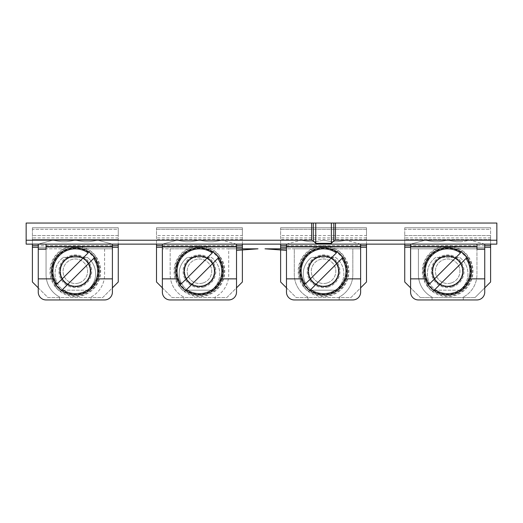 <?xml version="1.0" encoding="UTF-8"?>
<svg xmlns="http://www.w3.org/2000/svg" width="523" height="523" viewBox="0 0 523 523"><rect width="100%" height="100%" fill="white"/><g stroke="black" fill="none" stroke-linecap="round" stroke-linejoin="round"><path stroke-width="0.39" stroke-dasharray="2.62 1.96" d="M87.295 290.187A20.292 20.292 0 0 0 87.295 257.401L63.361 257.401L87.295 257.401A20.292 20.292 0 0 1 87.295 290.187L63.361 290.187A20.292 20.292 0 0 1 63.361 257.401A20.292 20.292 0 0 0 63.361 290.187L87.295 290.187M38.251 287.846L48.005 297.6L102.645 297.6L112.406 287.846M118.263 247.255L32.393 247.255L32.393 281.989L48.005 297.6L102.645 297.6L118.263 281.989L118.263 235.546L32.393 235.546L118.263 235.546L118.263 227.74L118.263 229.303L32.393 229.303L32.393 227.74L32.393 229.303L32.393 227.74L118.263 227.74L118.263 229.303L32.393 229.309L32.393 247.255L118.263 247.255M118.263 239.449L32.393 239.449L118.263 239.449L32.393 239.449L32.393 227.74L118.263 227.74L118.263 244.13M32.393 239.449L32.393 244.13M112.406 247.255L38.251 247.255M118.263 237.887L32.393 237.887M118.263 227.74L32.393 227.74M211.41 290.187L187.476 290.187A20.292 20.292 0 0 1 187.476 257.401A20.292 20.292 0 0 0 187.476 290.187L211.41 290.187A20.292 20.292 0 0 0 211.41 257.401L187.476 257.401L211.41 257.401A20.292 20.292 0 0 1 211.41 290.187M162.365 287.846L172.119 297.6L226.766 297.6L236.52 287.846M242.378 248.817L242.378 249.948M242.378 247.255L156.508 247.255L156.508 281.989L172.119 297.6L226.766 297.6L242.378 281.989L242.378 235.546L156.508 235.546L156.508 247.255L242.378 247.255M242.378 244.13L242.378 227.74L156.508 227.74L156.508 229.303L242.378 229.309L242.378 227.74L242.378 229.303L242.378 227.74L156.508 227.74L156.508 244.13M156.508 227.74L156.508 235.546L242.378 235.546L242.378 229.309L156.508 229.303L156.508 227.74L242.378 227.74M236.52 247.255L162.365 247.255M242.378 239.449L156.508 239.449M242.378 237.887L156.508 237.887M335.524 290.187L311.59 290.187A20.292 20.292 0 0 1 311.59 257.401A20.292 20.292 0 0 0 311.59 290.187L335.524 290.187A20.292 20.292 0 0 0 335.524 257.401L311.59 257.401L335.524 257.401A20.292 20.292 0 0 1 335.524 290.187M286.48 287.846L296.234 297.6L350.881 297.6L360.635 287.846M366.492 247.255L280.622 247.255L280.622 281.989L296.234 297.6L350.881 297.6L366.492 281.989L366.492 235.546L280.622 235.546L280.622 247.255L366.492 247.255M280.622 248.817L280.622 249.948M366.492 244.13L366.492 227.74L280.622 227.74L280.622 229.303L366.492 229.309L366.492 227.74L366.492 229.303L366.492 227.74L280.622 227.74L280.622 244.13M280.622 227.74L280.622 235.546L366.492 235.546L366.492 229.309L280.622 229.303L280.622 227.74L366.492 227.74M360.635 247.255L286.48 247.255M366.492 239.449L280.622 239.449M366.492 237.887L280.622 237.887M490.607 244.13L490.607 239.449L404.737 239.449L490.607 239.449L490.607 237.887L490.607 239.449L404.737 239.449L404.737 237.887L404.737 244.13M490.607 237.887L404.737 237.887M484.749 287.846L474.995 297.6L490.607 281.989L490.607 247.255L404.737 247.255L490.607 247.255L490.607 227.74L490.607 229.303L404.737 229.303L404.737 227.74L490.607 227.74L404.737 227.74L404.737 235.546L490.607 235.546L404.737 235.546L404.737 281.989L420.355 297.6L410.594 287.846M410.594 247.255L484.749 247.255M490.607 227.74L404.737 227.74L404.737 229.303L490.607 229.309L490.607 227.74L490.607 239.449M459.639 290.187L435.705 290.187L459.639 290.187A20.292 20.292 0 0 0 459.639 257.401L435.705 257.401A20.292 20.292 0 0 0 435.705 290.187A20.292 20.292 0 0 1 435.705 257.401L459.639 257.401A20.292 20.292 0 0 1 459.639 290.187M404.737 227.74L404.737 239.449M474.995 297.6L420.355 297.6L474.995 297.6M59.714 299.947L46.057 299.947A7.806 7.806 0 0 1 38.251 292.141L38.251 248.817L46.057 248.817L46.057 274.575A25.372 25.372 0 0 0 59.714 297.084L59.714 299.947L104.6 299.947A7.806 7.806 0 0 0 112.406 292.141L112.406 248.817L82.98 248.817A23.712 23.712 0 0 1 75.325 294.965A23.712 23.712 0 0 1 67.676 248.817L46.057 248.817L46.057 274.575A25.372 25.372 0 0 0 59.714 297.084L59.714 299.947M104.6 248.817L104.6 274.575A25.372 25.372 0 0 1 90.937 297.084L90.937 299.947L90.937 297.084A25.372 25.372 0 0 0 104.6 274.575L104.6 248.817M38.251 244.13L26.15 244.13L26.15 223.053L496.85 223.053L496.85 244.13L112.406 244.13L112.406 248.817L82.98 248.817L75.325 247.549L67.676 248.817L38.251 248.817L38.251 244.13L52.816 240.227L61.668 241.789L66.473 241.789L75.325 240.227L84.183 241.789L88.988 241.789L97.84 240.227L112.406 244.13L97.84 240.227L88.988 241.789L84.183 241.789L75.325 240.227L66.473 241.789L61.668 241.789L52.816 240.227L38.251 244.13L46.057 244.13L46.057 249.177M112.406 244.13L46.057 244.13M484.749 244.13L470.184 240.227L461.332 241.789L470.184 240.227L484.749 244.13L484.749 248.817L455.324 248.817L447.675 247.549L440.02 248.817L410.594 248.817L410.594 244.13L425.16 240.227L434.012 241.789L438.817 241.789L447.675 240.227L456.527 241.789L461.332 241.789L456.527 241.789L447.675 240.227L438.817 241.789L434.012 241.789L425.16 240.227L410.594 244.13M360.635 244.13L346.069 240.227L360.635 244.13L360.635 292.141A7.806 7.806 0 0 1 352.829 299.947L294.286 299.947A7.806 7.806 0 0 1 286.48 292.141L286.48 248.817L286.48 250.38L265.011 248.817L286.48 248.817L286.48 250.38M337.217 241.789L346.069 240.227L337.217 241.789L332.412 241.789L337.217 241.789M323.56 240.227L332.412 241.789L323.56 240.227L314.702 241.789L323.56 240.227M309.897 241.789L314.702 241.789L309.897 241.789L301.045 240.227L309.897 241.789M286.48 244.13L301.045 240.227L286.48 244.13L286.48 248.817L315.905 248.817A23.712 23.712 0 0 0 323.56 294.965A23.712 23.712 0 0 0 331.209 248.817L360.635 248.817L352.829 248.817L352.829 274.575A25.372 25.372 0 0 1 339.172 297.084L339.172 299.947L339.172 297.084A25.372 25.372 0 0 0 352.829 274.575L352.829 248.817L331.209 248.817L323.56 247.549L315.905 248.817L294.286 248.817L294.286 274.575A25.372 25.372 0 0 0 307.942 297.084A25.372 25.372 0 0 1 294.286 274.575L294.286 248.817L286.48 248.817M236.52 244.13L221.955 240.227L236.52 244.13L236.52 292.141A7.806 7.806 0 0 1 228.714 299.947L170.171 299.947A7.806 7.806 0 0 1 162.365 292.141L162.365 244.13L176.931 240.227L185.783 241.789L190.588 241.789L199.44 240.227L208.298 241.789L213.103 241.789L221.955 240.227L213.103 241.789L208.298 241.789L199.44 240.227L190.588 241.789L185.783 241.789L176.931 240.227L162.365 244.13M476.943 244.13L476.943 249.177M410.594 248.817L410.594 292.141A7.806 7.806 0 0 0 418.4 299.947L432.063 299.947L432.063 297.084A25.372 25.372 0 0 1 418.4 274.575L418.4 248.817L410.594 248.817M236.52 250.38L236.52 248.817L207.095 248.817A23.712 23.712 0 0 1 199.44 294.965A23.712 23.712 0 0 1 191.791 248.817L162.365 248.817L170.171 248.817L170.171 274.575A25.372 25.372 0 0 0 183.828 297.084L183.828 299.947L183.828 297.084A25.372 25.372 0 0 1 170.171 274.575L170.171 248.817L191.791 248.817L199.44 247.549L207.095 248.817L228.714 248.817L228.714 274.575A25.372 25.372 0 0 1 215.058 297.084L215.058 299.947L215.058 297.084A25.372 25.372 0 0 0 228.714 274.575L228.714 248.817L257.989 248.817L236.52 250.38L236.52 248.817M440.02 248.817L418.4 248.817L418.4 274.575A25.372 25.372 0 0 0 432.063 297.084L432.063 299.947L476.943 299.947A7.806 7.806 0 0 0 484.749 292.141L484.749 248.817L455.324 248.817A23.712 23.712 0 0 1 447.675 294.965A23.712 23.712 0 0 1 440.02 248.817M307.942 297.084L307.942 299.947L307.942 297.084M476.943 248.817L476.943 274.575A25.372 25.372 0 0 1 463.286 297.084A25.372 25.372 0 0 0 476.943 274.575L476.943 248.817M463.286 297.084L463.286 299.947L463.286 297.084M433.155 291.291L433.894 290.553L433.155 291.291A24.738 24.738 0 0 0 467.706 256.741L466.967 257.479L467.706 256.741M434.835 289.611L466.026 258.421M440.529 246.915A25.372 25.372 0 0 1 472.014 264.115A25.372 25.372 0 0 1 454.814 295.6A25.372 25.372 0 0 1 423.329 278.399A25.372 25.372 0 0 1 440.529 246.915M462.365 251.047L461.449 251.962L462.365 251.047A24.986 24.986 0 0 1 467.882 256.564M428.376 285.035L427.461 285.95L428.376 285.035M429.318 284.094L460.508 252.903M451.12 283.015A12.258 12.258 0 0 1 435.914 274.706A12.258 12.258 0 0 1 444.223 259.5A12.258 12.258 0 0 1 459.429 267.809A12.258 12.258 0 0 1 451.12 283.015A12.258 12.258 0 0 1 435.914 274.706A12.258 12.258 0 0 1 444.223 259.5A12.258 12.258 0 0 1 459.429 267.809A12.258 12.258 0 0 1 451.12 283.015M443.275 256.277A15.612 15.612 0 0 0 432.691 275.654A15.612 15.612 0 0 0 452.068 286.238A15.612 15.612 0 0 0 462.652 266.861A15.612 15.612 0 0 0 443.275 256.277A15.612 15.612 0 0 1 462.652 266.861A15.612 15.612 0 0 1 452.068 286.238A15.612 15.612 0 0 1 432.691 275.654A15.612 15.612 0 0 1 443.275 256.277M451.846 285.486A14.834 14.834 0 0 1 433.443 275.431A14.834 14.834 0 0 1 443.497 257.028A14.834 14.834 0 0 1 461.907 267.083A14.834 14.834 0 0 1 451.846 285.486A14.834 14.834 0 0 1 433.443 275.431A14.834 14.834 0 0 1 443.497 257.028A14.834 14.834 0 0 1 461.907 267.083A14.834 14.834 0 0 1 451.846 285.486A14.834 14.834 0 0 1 433.443 275.431A14.834 14.834 0 0 1 443.497 257.028A14.834 14.834 0 0 1 461.907 267.083A14.834 14.834 0 0 1 451.846 285.486M432.979 291.468A24.986 24.986 0 0 1 427.461 285.95M433.064 266.972A15.219 15.219 0 0 1 451.957 256.649A15.219 15.219 0 0 1 462.28 275.543A15.219 15.219 0 0 1 443.386 285.865A15.219 15.219 0 0 1 433.064 266.972A15.219 15.219 0 0 0 443.386 285.865A15.219 15.219 0 0 0 462.28 275.543A15.219 15.219 0 0 0 451.957 256.649A15.219 15.219 0 0 0 433.064 266.972M425.578 264.775A23.025 23.025 0 0 1 454.154 249.164A23.025 23.025 0 0 1 469.772 277.739A23.025 23.025 0 0 1 441.19 293.351A23.025 23.025 0 0 1 425.578 264.775M470.144 277.85A23.417 23.417 0 0 0 454.265 248.785A23.417 23.417 0 0 0 425.199 264.664A23.417 23.417 0 0 0 441.079 293.73A23.417 23.417 0 0 0 470.144 277.85A23.417 23.417 0 0 0 454.265 248.785A23.417 23.417 0 0 0 425.199 264.664A23.417 23.417 0 0 0 441.079 293.73A23.417 23.417 0 0 0 470.144 277.85M432.691 266.861A15.612 15.612 0 0 1 452.068 256.277A15.612 15.612 0 0 1 462.652 275.654A15.612 15.612 0 0 1 443.275 286.238A15.612 15.612 0 0 1 432.691 266.861M309.041 291.291L309.779 290.553L309.041 291.291A24.738 24.738 0 0 0 343.591 256.741L342.853 257.479L343.591 256.741M310.721 289.611L341.911 258.421M316.415 246.915A25.372 25.372 0 0 1 347.9 264.115A25.372 25.372 0 0 1 330.699 295.6A25.372 25.372 0 0 1 299.215 278.399A25.372 25.372 0 0 1 316.415 246.915M338.25 251.047L337.335 251.962L338.25 251.047A24.986 24.986 0 0 1 343.768 256.564M304.262 285.035L303.347 285.95L304.262 285.035M305.203 284.094L336.394 252.903M327.006 283.015A12.258 12.258 0 0 1 311.8 274.706A12.258 12.258 0 0 1 320.109 259.5A12.258 12.258 0 0 1 335.315 267.809A12.258 12.258 0 0 1 327.006 283.015A12.258 12.258 0 0 1 311.8 274.706A12.258 12.258 0 0 1 320.109 259.5A12.258 12.258 0 0 1 335.315 267.809A12.258 12.258 0 0 1 327.006 283.015M319.161 256.277A15.612 15.612 0 0 0 308.577 275.654A15.612 15.612 0 0 0 327.954 286.238A15.612 15.612 0 0 0 338.538 266.861A15.612 15.612 0 0 0 319.161 256.277A15.612 15.612 0 0 1 338.538 266.861A15.612 15.612 0 0 1 327.954 286.238A15.612 15.612 0 0 1 308.577 275.654A15.612 15.612 0 0 1 319.161 256.277M327.731 285.486A14.834 14.834 0 0 1 309.328 275.431A14.834 14.834 0 0 1 319.383 257.028A14.834 14.834 0 0 1 337.786 267.083A14.834 14.834 0 0 1 327.731 285.486A14.834 14.834 0 0 1 309.328 275.431A14.834 14.834 0 0 1 319.383 257.028A14.834 14.834 0 0 1 337.786 267.083A14.834 14.834 0 0 1 327.731 285.486A14.834 14.834 0 0 1 309.328 275.431A14.834 14.834 0 0 1 319.383 257.028A14.834 14.834 0 0 1 337.786 267.083A14.834 14.834 0 0 1 327.731 285.486M308.864 291.468A24.986 24.986 0 0 1 303.347 285.95M308.949 266.972A15.219 15.219 0 0 1 327.843 256.649A15.219 15.219 0 0 1 338.165 275.543A15.219 15.219 0 0 1 319.272 285.865A15.219 15.219 0 0 1 308.949 266.972A15.219 15.219 0 0 0 319.272 285.865A15.219 15.219 0 0 0 338.165 275.543A15.219 15.219 0 0 0 327.843 256.649A15.219 15.219 0 0 0 308.949 266.972M301.464 264.775A23.025 23.025 0 0 1 330.039 249.164A23.025 23.025 0 0 1 345.651 277.739A23.025 23.025 0 0 1 317.075 293.351A23.025 23.025 0 0 1 301.464 264.775M346.03 277.85A23.417 23.417 0 0 0 330.15 248.785A23.417 23.417 0 0 0 301.085 264.664A23.417 23.417 0 0 0 316.964 293.73A23.417 23.417 0 0 0 346.03 277.85A23.417 23.417 0 0 0 330.15 248.785A23.417 23.417 0 0 0 301.085 264.664A23.417 23.417 0 0 0 316.964 293.73A23.417 23.417 0 0 0 346.03 277.85M308.577 266.861A15.612 15.612 0 0 1 327.954 256.277A15.612 15.612 0 0 1 338.538 275.654A15.612 15.612 0 0 1 319.161 286.238A15.612 15.612 0 0 1 308.577 266.861M184.926 291.291L185.665 290.553L184.926 291.291A24.738 24.738 0 0 0 219.477 256.741L218.738 257.479L219.477 256.741M186.606 289.611L217.797 258.421M192.301 246.915A25.372 25.372 0 0 1 223.785 264.115A25.372 25.372 0 0 1 206.585 295.6A25.372 25.372 0 0 1 175.1 278.399A25.372 25.372 0 0 1 192.301 246.915M214.136 251.047L213.221 251.962L214.136 251.047A24.986 24.986 0 0 1 219.653 256.564M180.147 285.035L179.232 285.95L180.147 285.035M181.089 284.094L212.279 252.903M202.891 283.015A12.258 12.258 0 0 1 187.685 274.706A12.258 12.258 0 0 1 195.994 259.5A12.258 12.258 0 0 1 211.2 267.809A12.258 12.258 0 0 1 202.891 283.015A12.258 12.258 0 0 1 187.685 274.706A12.258 12.258 0 0 1 195.994 259.5A12.258 12.258 0 0 1 211.2 267.809A12.258 12.258 0 0 1 202.891 283.015M195.046 256.277A15.612 15.612 0 0 0 184.462 275.654A15.612 15.612 0 0 0 203.839 286.238A15.612 15.612 0 0 0 214.423 266.861A15.612 15.612 0 0 0 195.046 256.277A15.612 15.612 0 0 1 214.423 266.861A15.612 15.612 0 0 1 203.839 286.238A15.612 15.612 0 0 1 184.462 275.654A15.612 15.612 0 0 1 195.046 256.277M203.617 285.486A14.834 14.834 0 0 1 185.214 275.431A14.834 14.834 0 0 1 195.269 257.028A14.834 14.834 0 0 1 213.672 267.083A14.834 14.834 0 0 1 203.617 285.486A14.834 14.834 0 0 1 185.214 275.431A14.834 14.834 0 0 1 195.269 257.028A14.834 14.834 0 0 1 213.672 267.083A14.834 14.834 0 0 1 203.617 285.486A14.834 14.834 0 0 1 185.214 275.431A14.834 14.834 0 0 1 195.269 257.028A14.834 14.834 0 0 1 213.672 267.083A14.834 14.834 0 0 1 203.617 285.486M184.75 291.468A24.986 24.986 0 0 1 179.232 285.95M184.835 266.972A15.219 15.219 0 0 1 203.728 256.649A15.219 15.219 0 0 1 214.051 275.543A15.219 15.219 0 0 1 195.157 285.865A15.219 15.219 0 0 1 184.835 266.972A15.219 15.219 0 0 0 195.157 285.865A15.219 15.219 0 0 0 214.051 275.543A15.219 15.219 0 0 0 203.728 256.649A15.219 15.219 0 0 0 184.835 266.972M177.349 264.775A23.025 23.025 0 0 1 205.925 249.164A23.025 23.025 0 0 1 221.536 277.739A23.025 23.025 0 0 1 192.961 293.351A23.025 23.025 0 0 1 177.349 264.775M221.915 277.85A23.417 23.417 0 0 0 206.036 248.785A23.417 23.417 0 0 0 176.97 264.664A23.417 23.417 0 0 0 192.85 293.73A23.417 23.417 0 0 0 221.915 277.85A23.417 23.417 0 0 0 206.036 248.785A23.417 23.417 0 0 0 176.97 264.664A23.417 23.417 0 0 0 192.85 293.73A23.417 23.417 0 0 0 221.915 277.85M184.462 266.861A15.612 15.612 0 0 1 203.839 256.277A15.612 15.612 0 0 1 214.423 275.654A15.612 15.612 0 0 1 195.046 286.238A15.612 15.612 0 0 1 184.462 266.861M60.812 291.291L61.551 290.553L60.812 291.291A24.738 24.738 0 0 0 95.363 256.741L94.624 257.479L95.363 256.741M62.492 289.611L93.682 258.421M68.186 246.915A25.372 25.372 0 0 1 99.671 264.115A25.372 25.372 0 0 1 82.471 295.6A25.372 25.372 0 0 1 50.986 278.399A25.372 25.372 0 0 1 68.186 246.915M90.021 251.047L89.106 251.962L90.021 251.047A24.986 24.986 0 0 1 95.539 256.564M56.033 285.035L55.118 285.95L56.033 285.035M56.974 284.094L88.165 252.903M78.777 283.015A12.258 12.258 0 0 1 63.571 274.706A12.258 12.258 0 0 1 71.88 259.5A12.258 12.258 0 0 1 87.086 267.809A12.258 12.258 0 0 1 78.777 283.015A12.258 12.258 0 0 1 63.571 274.706A12.258 12.258 0 0 1 71.88 259.5A12.258 12.258 0 0 1 87.086 267.809A12.258 12.258 0 0 1 78.777 283.015M70.932 256.277A15.612 15.612 0 0 0 60.348 275.654A15.612 15.612 0 0 0 79.725 286.238A15.612 15.612 0 0 0 90.309 266.861A15.612 15.612 0 0 0 70.932 256.277A15.612 15.612 0 0 1 90.309 266.861A15.612 15.612 0 0 1 79.725 286.238A15.612 15.612 0 0 1 60.348 275.654A15.612 15.612 0 0 1 70.932 256.277M79.503 285.486A14.834 14.834 0 0 1 61.093 275.431A14.834 14.834 0 0 1 71.154 257.028A14.834 14.834 0 0 1 89.557 267.083A14.834 14.834 0 0 1 79.503 285.486A14.834 14.834 0 0 1 61.093 275.431A14.834 14.834 0 0 1 71.154 257.028A14.834 14.834 0 0 1 89.557 267.083A14.834 14.834 0 0 1 79.503 285.486A14.834 14.834 0 0 1 61.093 275.431A14.834 14.834 0 0 1 71.154 257.028A14.834 14.834 0 0 1 89.557 267.083A14.834 14.834 0 0 1 79.503 285.486M60.635 291.468A24.986 24.986 0 0 1 55.118 285.95M60.72 266.972A15.219 15.219 0 0 1 79.614 256.649A15.219 15.219 0 0 1 89.936 275.543A15.219 15.219 0 0 1 71.043 285.865A15.219 15.219 0 0 1 60.72 266.972A15.219 15.219 0 0 0 71.043 285.865A15.219 15.219 0 0 0 89.936 275.543A15.219 15.219 0 0 0 79.614 256.649A15.219 15.219 0 0 0 60.72 266.972M53.228 264.775A23.025 23.025 0 0 1 81.81 249.164A23.025 23.025 0 0 1 97.422 277.739A23.025 23.025 0 0 1 68.846 293.351A23.025 23.025 0 0 1 53.228 264.775M97.801 277.85A23.417 23.417 0 0 0 81.921 248.785A23.417 23.417 0 0 0 52.856 264.664A23.417 23.417 0 0 0 68.735 293.73A23.417 23.417 0 0 0 97.801 277.85A23.417 23.417 0 0 0 81.921 248.785A23.417 23.417 0 0 0 52.856 264.664A23.417 23.417 0 0 0 68.735 293.73A23.417 23.417 0 0 0 97.801 277.85M60.348 266.861A15.612 15.612 0 0 1 79.725 256.277A15.612 15.612 0 0 1 90.309 275.654A15.612 15.612 0 0 1 70.932 286.238A15.612 15.612 0 0 1 60.348 266.861M112.406 245.686L38.251 245.686M162.365 245.686L236.52 245.686M286.48 245.686L360.635 245.686M484.749 245.686L410.594 245.686M427.637 285.774A24.738 24.738 0 0 1 462.188 251.223M452.29 286.99A16.39 16.39 0 0 1 431.946 275.869A16.39 16.39 0 0 1 443.059 255.531A16.39 16.39 0 0 1 463.404 266.645A16.39 16.39 0 0 1 452.29 286.99M303.523 285.774A24.738 24.738 0 0 1 338.074 251.223M328.169 286.99A16.39 16.39 0 0 1 307.831 275.869A16.39 16.39 0 0 1 318.945 255.531A16.39 16.39 0 0 1 339.29 266.645A16.39 16.39 0 0 1 328.169 286.99M179.409 285.774A24.738 24.738 0 0 1 213.959 251.223M204.055 286.99A16.39 16.39 0 0 1 183.71 275.869A16.39 16.39 0 0 1 194.831 255.531A16.39 16.39 0 0 1 215.169 266.645A16.39 16.39 0 0 1 204.055 286.99M55.294 285.774A24.738 24.738 0 0 1 89.845 251.223M79.941 286.99A16.39 16.39 0 0 1 59.596 275.869A16.39 16.39 0 0 1 70.71 255.531A16.39 16.39 0 0 1 91.054 266.645A16.39 16.39 0 0 1 79.941 286.99"/><path stroke-width="0.78" d="M112.406 287.846L118.263 281.989L118.263 247.255L112.406 247.255M32.393 244.13L32.393 281.989L38.251 287.846M38.251 247.255L32.393 247.255M118.263 244.13L118.263 247.255M162.365 247.255L156.508 247.255L156.508 281.989L162.365 287.846M236.52 287.846L242.378 281.989L242.378 249.948M242.378 244.13L242.378 248.817M156.508 247.255L156.508 245.686L162.365 245.686M156.508 244.13L156.508 245.686M242.378 247.255L236.52 247.255M280.622 249.948L280.622 281.989L286.48 287.846M360.635 287.846L366.492 281.989L366.492 247.255L360.635 247.255M286.48 247.255L280.622 247.255L280.622 248.817M280.622 247.255L280.622 245.686L286.48 245.686M280.622 244.13L280.622 245.686M366.492 244.13L366.492 247.255M404.737 244.13L404.737 247.255L410.594 247.255M490.607 244.13L490.607 281.989L484.749 287.846M484.749 247.255L490.607 247.255M404.737 247.255L404.737 281.989L410.594 287.846M104.6 299.947L46.057 299.947A7.806 7.806 0 0 1 38.251 292.141L38.251 278.87L52.869 278.87A23.712 23.712 0 0 0 97.781 278.87L112.406 278.87L112.406 292.141A7.806 7.806 0 0 1 104.6 299.947M97.781 278.87C102.168 266.92 95.604 248.856 75.325 247.549C55.052 248.856 48.489 266.92 52.869 278.87M112.406 278.87L112.406 244.13M38.251 244.13L38.251 249.177L46.057 249.177L46.057 244.13M38.251 249.177L38.251 278.87M496.85 244.13L26.15 244.13L26.15 223.053L496.85 223.053L496.85 244.13M496.85 240.227L335.459 240.227L333.798 240.913L333.798 223.053M26.15 240.227L311.662 240.227L313.316 240.913L315.755 243.352L331.366 243.352L333.798 240.913M410.594 244.13L410.594 292.141A7.806 7.806 0 0 0 418.4 299.947L476.943 299.947A7.806 7.806 0 0 0 484.749 292.141L484.749 278.87L470.131 278.87A23.712 23.712 0 0 1 425.219 278.87L410.594 278.87M286.48 244.13L286.48 292.141A7.806 7.806 0 0 0 294.286 299.947L352.829 299.947A7.806 7.806 0 0 0 360.635 292.141L360.635 244.13M162.365 244.13L162.365 292.141A7.806 7.806 0 0 0 170.171 299.947L228.714 299.947A7.806 7.806 0 0 0 236.52 292.141L236.52 244.13M315.755 243.352L315.755 223.053M331.366 243.352L331.366 223.053M476.943 244.13L476.943 249.177L484.749 249.177L484.749 278.87M470.131 278.87C474.511 266.92 467.948 248.856 447.675 247.549C427.396 248.856 420.832 266.92 425.219 278.87M360.635 278.87L346.01 278.87C350.397 266.92 343.833 248.856 323.56 247.549C303.281 248.856 296.718 266.92 301.104 278.87L286.48 278.87M346.01 278.87A23.712 23.712 0 0 1 301.104 278.87M236.52 278.87L221.896 278.87C226.282 266.92 219.719 248.856 199.44 247.549C179.167 248.856 172.603 266.92 176.99 278.87L162.365 278.87M221.896 278.87A23.712 23.712 0 0 1 176.99 278.87M484.749 244.13L484.749 249.177M236.52 248.817L257.989 248.817L236.52 250.38M286.48 250.38L265.011 248.817L286.48 248.817M434.835 289.611L466.026 258.421A22.397 22.397 0 0 1 434.835 289.611M460.508 252.903L429.318 284.094A22.397 22.397 0 0 1 460.508 252.903M310.721 289.611L341.911 258.421A22.397 22.397 0 0 1 310.721 289.611M336.394 252.903L305.203 284.094A22.397 22.397 0 0 1 336.394 252.903M186.606 289.611L217.797 258.421A22.397 22.397 0 0 1 186.606 289.611M212.279 252.903L181.089 284.094A22.397 22.397 0 0 1 212.279 252.903M62.492 289.611L93.682 258.421A22.397 22.397 0 0 1 62.492 289.611M88.165 252.903L56.974 284.094A22.397 22.397 0 0 1 88.165 252.903M118.263 245.686L112.406 245.686M38.251 245.686L32.393 245.686M236.52 245.686L242.378 245.686M360.635 245.686L366.492 245.686M490.607 245.686L484.749 245.686M410.594 245.686L404.737 245.686M112.406 246.418L46.057 246.418M476.943 246.418L410.594 246.418M360.635 246.418L286.48 246.418M236.52 246.418L162.365 246.418M311.662 240.227L311.662 223.053M335.459 240.227L335.459 223.053M313.316 240.913L313.316 223.053"/></g></svg>

